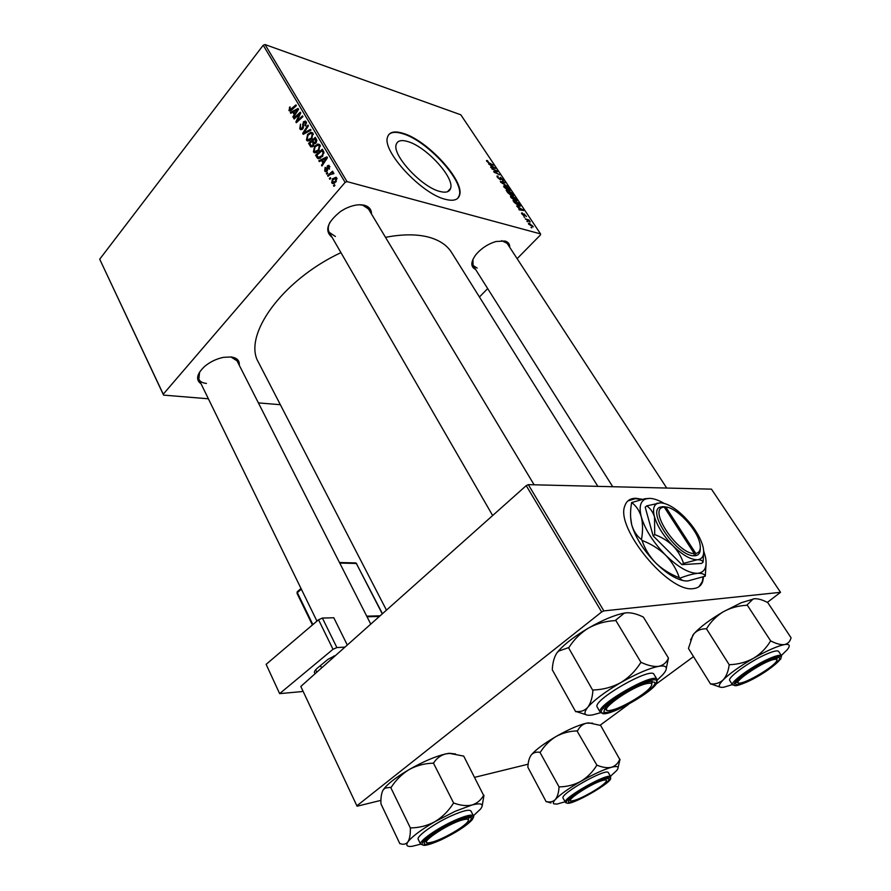<?xml version="1.0" encoding="UTF-8"?>
<svg xmlns="http://www.w3.org/2000/svg" width="891" height="891" viewBox="0 0 891 891"><rect width="100%" height="100%" fill="white"/><g stroke="black" fill="none" stroke-linecap="round" stroke-linejoin="round"><path stroke-width="1.34" d="M642.133 499.272L635.907 498.281C630.227 498.258 626.54 500.775 624.869 505.843C615.024 527.65 668.985 593.328 693.454 588.583C698.221 588.082 701.328 585.632 702.776 581.233L703.556 576.8M699.012 586.646L702.32 581.578L703.11 576.967M641.164 499.483L635.472 498.637L627.921 500.887M408.011 141.624C426.388 146.837 454.622 177.699 450.612 188.346C449.465 192.011 445.834 193.024 439.72 191.409C421.699 187.155 391.929 154.967 396.228 144.465C397.497 140.566 401.429 139.62 408.011 141.624M445.333 199.306C453.33 201.366 458.074 200.007 459.567 195.207C464.801 181.085 427.725 140.488 403.333 133.405C394.524 130.654 389.256 131.89 387.54 137.103C381.805 150.98 421.566 193.882 445.333 199.306M457.896 198.147L459.221 195.575C464.467 181.452 427.402 140.856 403.01 133.784C396.239 131.623 391.483 131.913 388.754 134.63M201.076 383.832C195.474 379.822 196.677 374.02 204.652 366.401C210.176 361.824 216.424 358.817 223.429 357.358L231.092 356.957C237.017 357.837 239.735 360.599 239.256 365.232M237.028 360.833L230.814 356.923M332.165 237.44C324.213 230.947 327.064 222.249 340.73 211.334L344.928 208.85C352.279 205.208 358.75 204.017 364.352 205.264C369.141 206.623 371.525 209.541 371.502 214.029M368.484 208.995L362.86 205.231L359.53 204.763M475.616 269.472C470.392 266.821 470.582 261.765 476.184 254.303C481.574 248.132 488.157 243.867 495.953 241.517L504.874 241.016C508.215 241.94 509.819 244.034 509.708 247.275M666.724 488.056L507.124 243.321L501.655 240.659M258.735 362.849L258.401 362.214C242.564 335.851 281.645 280.387 340.93 252.632M385.502 237.34C401.73 234.21 415.685 234.032 427.357 236.817C438.94 239.724 447.082 245.058 451.793 252.799L597.85 486.363M347.022 181.608L345.118 182.377L263.213 45.229L265.028 44.55L347.022 181.608L540.57 233.91L540.447 234.957L517.125 258.657M487.678 288.595L479.425 296.993M345.118 182.377L163.253 394.201L163.576 395.114L208.383 398.789M258.39 402.899L280.353 404.703M163.576 395.114L99.703 259.203L163.253 394.201M318.778 150.768L314.256 152.662L313.432 151.86L314.579 146.28L317.82 144.041L319.992 145.066L318.778 150.768M321.484 160.48L319.312 161.572L318.833 160.759L326.897 156.861L327.442 157.774L321.941 166.016L321.495 165.269L323.01 163.053L321.484 160.48L322.943 160.892M288.962 110.451L289.976 106.853L289.92 109.916L295.935 104.904L296.369 105.628L291.58 110.105L289.441 110.952L288.962 110.451L290.466 110.918M302.806 128.816L300.545 129.563L299.777 128.749L300.49 124.139L300.49 127.948L302.316 128.159L303.408 121.789L305.435 121.065L306.148 121.822L305.646 125.976L305.023 125.475L305.435 122.646L303.876 122.479L302.806 128.816M310.992 130.164L303.218 134.352L302.662 133.416L307.952 125.085L308.397 125.82L303.853 132.971L310.514 129.373L310.992 130.164M311.739 138.918L307.25 140.834L306.448 140.043L307.584 134.485L310.792 132.236L312.953 133.238L311.739 138.918M334.927 185.473L333.936 186.319L333.49 185.562L334.459 184.682L334.927 185.473M263.213 45.229L99.703 259.203M313.32 146.046L310.881 146.892L308.564 143.406L315.258 137.348L316.84 140.266L316.06 142.894L314.011 143.685L313.32 146.046M292.861 112.166L290.767 113.302L290.31 112.522L298.051 108.468L298.574 109.337L293.284 117.556L292.861 116.832L294.32 114.627L292.861 112.166L294.32 112.622M298.151 115.318L294.141 119.004L293.707 118.269L300.278 112.188L300.735 112.957L296.926 121.109L302.495 115.908L302.929 116.643L296.347 122.724L295.901 121.967L299.677 113.814L298.151 115.318M324.703 170.927L325.137 167.341L325.75 167.909L325.282 170.304L326.551 170.493L327.365 165.826L328.979 165.303L329.236 169.234L328.991 166.539L327.91 166.472L327.042 171.195L325.404 171.673L324.703 170.927L326.741 171.484M317.653 158.364L315.581 155.257L322.342 149.209L323.867 152.016L322.408 156.482L317.653 158.364L318.855 158.698M335.896 181.92L332.354 183.412L331.719 182.789L332.421 178.879L336.03 177.242L336.72 177.933L335.896 181.92M330.75 178.4L329.77 179.258L329.314 178.501L330.283 177.621L330.75 178.4M330.038 174.614L328.033 176.329L327.576 175.56L332.566 171.195L333.034 171.963L331.987 172.854L333.49 172.676L333.869 173.611L330.038 174.614M327.71 173.277L326.73 174.135L326.284 173.377L327.253 172.498L327.71 173.277M523.953 216.947L524.777 217.304L523.953 216.947M526.915 221.391L527.739 221.748L526.915 221.391M510.922 197.49L510.476 196.243L511.701 196.02L514.508 197.535L516.947 200.898L515.677 201.076L510.922 197.49M516.68 206.044L523.741 210.499L519.253 209.908L518.818 209.251L520.066 209.441L516.68 206.044M507.781 192.712L506.133 190.24L511.902 192.812L513.517 195.63L511.066 194.505L510.554 194.973L507.781 192.712M500.865 182.354L500.33 181.53L504.785 182.176L505.219 182.811L501.399 182.265L507.736 186.587L500.865 182.354M487.132 160.514L488.959 162.741L493.469 165.258L489.237 163.309L486.82 161.371L486.508 160.558L487.132 160.514L486.631 161.048M491.932 168.945L497.289 170.972L497.735 171.629L494.572 171.996L499.884 174.848L494.104 172.208L493.659 171.54L496.81 171.172L491.932 168.945M540.57 233.91L460.814 114.794L265.028 44.55M488.602 163.966L495.63 168.488L491.086 167.686L490.663 167.051L491.921 167.296L490.495 165.158L488.602 163.966M497.49 177.365L496.966 176.084L497.958 176.017L498.114 177.587L499.795 179.091L500.53 177.32L503.46 180.606L502.624 180.728L502.401 179.236L500.987 177.966L500.987 179.648L500.274 179.748L497.49 177.365M504.061 187.21L503.627 185.985L504.852 185.774L507.658 187.299L510.075 190.618L508.806 190.785L504.061 187.21M522.182 212.86L523.596 215.243L524.086 213.862L526.458 216.58L524.599 214.542L524.075 215.912L521.981 214.063L521.547 212.971L522.182 212.86L521.625 213.439M514.252 202.402L513.016 200.553L518.785 203.092L520.411 206.066L519.208 206.211L514.252 202.402M528.842 224.343L528.474 223.329L529.254 223.184L533.33 226.893L528.842 224.343M525.222 218.852L528.976 219.988L530.245 221.982L525.222 218.852M531.003 227.506L531.827 227.862L531.003 227.506M603.853 610.892L601.67 611.961L526.225 485.628L528.33 484.648L603.853 610.892L780.527 592.315L767.351 602.383M693.521 656.611L655.776 684.333M628.667 704.246L599.955 725.341M526.225 485.628L300.813 686.449L357.068 806.221L380.947 800.363M474.691 777.331L528.151 764.2M357.068 806.221L300.813 686.449M601.67 611.961L356.968 805.742M780.527 592.315L711.463 489.148L528.33 484.648M199.573 372.104L198.849 379.265C200.052 381.638 202.58 383.03 206.445 383.431M329.848 222.449C327.977 226.336 327.777 229.644 329.236 232.362L335.406 236.505M472.921 259.392L473.099 265.485L477.164 268.102M496.499 171.829L497.289 170.972M495.017 171.996L495.752 171.217M496.142 171.885L496.81 171.172M494.583 168.31L495.118 167.731M493.391 167.007L491.32 165.693L492.467 167.408L494.761 167.842L493.391 167.007M486.909 161.505L487.633 160.714M497.178 176.852L497.958 176.017M499.94 177.944L500.53 177.32M500.118 178.668L500.686 178.055L500.107 178.634M503.838 186.843L504.852 185.774M507.603 187.678L504.384 186.542L508.438 190.173L509.34 190.039L507.603 187.678M511.668 193.158L509.875 192.356L512.77 195.018L511.668 193.158M509.195 192.055L507.246 191.186L510.51 194.283L509.195 192.055M521.647 213.495L522.249 212.871M522.594 210.354L523.206 209.708M521.48 209.04L519.408 207.737L520.589 209.519L522.861 209.853L521.48 209.04M519.464 206.278L520.288 205.42M518.551 203.449L514.129 201.511L518.807 205.576L519.642 205.186L518.551 203.449M510.677 197.089L511.701 196.02M514.452 197.925L511.245 196.811L515.31 200.453L516.201 200.308L515.9 199.406L514.452 197.925M528.575 223.886L529.254 223.184M532.506 225.757L529.12 223.942L532.05 226.381L532.506 225.757M334.515 185.829L333.49 185.562M312.318 146.848L310.246 146.247M310.012 143.83L308.564 143.406M314.924 138.796L312.83 140.689L314.278 142.727L315.592 142.192L314.924 138.796L316.394 139.241M316.862 140.422L315.681 140.065M316.394 142.426L315.592 142.192M315.804 143.184L314.512 142.794M312.05 141.402L309.79 143.44L311.438 145.801L312.897 145.278L312.975 142.972L312.05 141.402L313.509 141.836M315.225 143.629L312.975 142.972M313.688 145.511L312.897 145.278M309.222 140.856L306.448 140.043M308.442 134.741L307.584 134.485M312.607 132.781L310.792 132.236M310.681 133.372L307.985 135.254L307.172 139.252L307.707 139.764L311.371 138.105L312.24 134.062L310.681 133.372M313.342 134.396L312.24 134.062M312.173 138.339L311.371 138.105M304.132 133.862L302.662 133.416M305.101 133.338L303.853 132.971M302.116 129.462L299.777 128.749M303.118 128.404L302.316 128.159M303.519 127.58L302.728 127.335M303.553 124.495L302.606 124.205M304.366 122.089L303.408 121.789M305.836 125.731L305.023 125.475M305.947 125.553L305.156 125.319M306.56 122.991L305.435 122.646M290.232 107.711L289.408 107.443M291.513 112.901L290.31 112.522M293.607 117.066L292.861 116.832M295.032 114.85L294.32 114.627M296.079 110.517L293.774 111.709L294.943 113.669L297.616 109.604L296.079 110.517M298.273 109.805L297.616 109.604M295.645 113.892L294.943 113.669M294.631 118.559L293.707 118.269M297.806 121.376L296.926 121.109M299.565 119.762L298.619 119.461M296.859 122.256L295.901 121.967M299.109 116.565L298.407 116.353M300.256 113.992L299.677 113.814M327.365 170.716L326.551 170.493M327.587 170.081L326.841 169.88M329.848 166.517L327.365 165.826M329.547 168.8L328.712 168.577M329.915 166.795L328.991 166.539M320.181 161.137L318.833 160.759M322.297 165.492L321.495 165.269M323.778 163.265L323.01 163.053M324.836 158.899L322.442 160.046L323.656 162.095L326.44 158.008L324.836 158.899M327.153 158.208L326.44 158.008M324.413 162.307L323.656 162.095M320.159 158.32L316.828 157.384M317.018 155.669L315.581 155.257M321.996 150.679L316.806 155.312L318.399 157.417L322.007 155.691L323.099 152.829L321.996 150.679L323.455 151.102M323.968 153.085L323.099 152.829M322.843 155.925L322.007 155.691M316.294 152.684L313.432 151.86M315.447 146.525L314.579 146.28M319.624 144.565L317.82 144.041M317.708 145.177L314.991 147.048L314.167 151.069L314.712 151.593L318.399 149.944L319.279 145.89L317.708 145.177M320.392 146.213L319.279 145.89M319.223 150.189L318.399 149.944M334.014 183.401L331.719 182.789M333.345 179.124L332.421 178.879M336.141 178.568L332.944 179.559L332.621 182.466L335.45 181.163L336.141 178.568L337.021 178.801M336.308 181.385L335.45 181.163M330.327 178.768L329.314 178.501M328.612 175.839L327.576 175.56M333.858 173.366L331.987 172.854M333.602 173.778L332.911 173.589M327.287 173.645L326.284 173.377M462.663 819.876C446.703 824.008 416.108 845.236 429.607 842.686L432.736 841.962C442.671 839.188 462.05 828.251 466.962 822.638C469.835 819.308 468.399 818.395 462.663 819.876M426.633 842.129L424.55 841.483M469.022 817.593L468.332 819.698M420.585 844.189L412.321 846.272C407.02 846.951 405.55 845.503 407.911 841.906C411.92 836.627 420.953 829.866 435.02 821.625L455.056 811.345L472.018 804.996C466.739 806.177 460.77 805.575 454.109 803.17L453.218 803.571C448.463 811.033 442.404 817.058 435.02 821.625C427.491 825.667 419.483 827.761 411.007 827.895L410.361 828.385C410.473 834.533 409.66 839.032 407.911 841.906C405.951 844.312 403.3 844.857 399.981 843.543L400.226 843.621M454.109 803.17L453.218 803.571M454.076 822.426C459.901 819.798 464.434 818.228 467.675 817.704C479.38 815.566 460.714 830.679 441.279 839.333C426.633 845.615 421.387 845.927 425.542 840.291C431.556 834.533 441.067 828.574 454.076 822.426M473.422 815.844L470.983 811.055C469.446 809.184 463.097 810.687 451.926 815.566C434.841 823.095 416.075 836.404 418.213 839.322L418.247 839.389M399.859 843.721L380.925 803.793C380.724 797.824 381.404 793.291 382.974 790.217L385.035 788.101L391.249 787.232C395.994 779.903 401.975 774.012 409.214 769.523C416.576 765.536 424.461 763.431 432.837 763.197L433.349 762.896L453.742 803.27M390.737 787.521L410.495 828.196M433.349 762.896L433.728 762.819C436.679 758.208 440.733 755.234 445.879 753.864L449.777 753.43L463.71 756.103L483.613 795.373C480.973 800.118 477.108 803.326 472.018 804.996C481.43 802.646 484.281 803.994 480.561 809.039L473.399 815.788M482.165 806.043L483.969 795.273M382.974 790.217L385.346 787.109C390.269 781.819 398.221 775.961 409.214 769.523C423.314 761.538 435.532 756.314 445.879 753.864L449.287 753.274L455.557 753.975M411.007 827.895L410.361 828.385M647.557 683.43C631.218 686.081 592.916 714.348 610.903 710.283L611.271 710.205C620.882 708.434 643.77 695.214 649.918 687.885C653.058 684.165 652.268 682.684 647.557 683.43M606.827 709.904L604.287 708.924L606.827 709.904M652.134 681.359L651.733 684.032L652.234 681.504M575.686 711.72L552.275 669.787C552.62 662.804 554.124 657.246 556.786 653.103L558.501 651.165L568.491 647.634L592.894 690.57C592.381 697.798 590.666 703.378 587.759 707.309C584.619 710.695 580.654 712.087 575.887 711.463L585.877 714.638M666.301 668.306L668.45 658.059C666.646 662.47 663.439 665.221 658.828 666.312C663.038 665.61 665.477 666.034 666.145 667.582C666.713 669.108 665.622 671.435 662.893 674.587L657.324 680.056M654.707 682.261C658.85 688.275 607.116 718.09 603.82 711.597L605.891 706.841C612.908 698.555 639.203 683.453 649.739 681.671L654.707 682.261M654.094 674.532L654.05 674.454C651.622 666.145 591.657 700.593 597.226 707.075L597.282 707.164M568.491 647.634L569.059 647.312C574.127 639.359 580.631 632.933 588.583 628.01C596.825 623.555 605.68 621.083 615.146 620.615L624.212 613.22L626.373 612.796C631.296 612.507 636.965 613.921 643.369 617.073L668.45 658.059M615.714 620.292L641.119 662.581L640.54 662.915C635.461 671.034 628.868 677.606 620.737 682.629C612.295 687.173 603.274 689.612 593.684 689.968L593.105 690.302M600.579 712.733L592.682 714.894C584.44 716.241 582.792 713.713 587.759 707.309C594.041 700.092 605.022 691.873 620.737 682.629C636.608 673.652 649.305 668.205 658.828 666.312C653.961 666.913 648.18 665.644 641.464 662.525L641.119 662.581M556.786 653.103L558.59 650.831C565.028 643.603 575.018 636.007 588.583 628.01C602.572 620.047 614.367 615.102 623.978 613.153L626.373 612.796M641.464 662.525L640.54 662.915M593.684 689.968L592.894 690.57M574.55 800.307C582.759 798.058 601.781 786.998 605.602 782.242C607.395 780.048 606.448 779.447 602.739 780.416C590.466 783.568 561.909 802.902 572.557 800.775L574.55 800.307M565.061 801.777L557.02 804.083L553.79 803.86C552.821 803.203 553.333 801.766 555.305 799.55C552.966 801.822 549.97 802.501 546.328 801.566L550.928 802.991M568.391 802.011L569.193 799.572C573.893 793.669 599.264 779.447 606.526 778.645L608.72 778.845C612.941 781.741 571.677 805.419 568.391 802.011M610.769 776.863L608.308 772.553C605.869 767.964 559.459 794.215 563.079 798.124L563.101 798.169M531.203 755.022L531.203 755.022C529.187 757.885 528.085 761.961 527.873 767.262L546.172 801.733M559.013 787.321C558.702 792.756 557.465 796.832 555.305 799.55C560.005 794.594 568.536 788.524 580.876 781.318C574.238 784.871 567.155 786.72 559.626 786.876L559.013 787.321L559.626 786.876M540.102 752.16L540.547 751.904C544.59 745.511 549.758 740.376 556.051 736.501C544.123 743.484 535.892 749.587 531.37 754.8L531.37 754.811C533.553 752.516 536.415 751.703 539.957 752.349L559.18 787.143M596.558 765.647C592.515 772.152 587.28 777.375 580.876 781.318C593.384 774.246 603.586 769.557 611.471 767.274C607.439 768.165 602.706 767.507 597.293 765.313L596.558 765.647L597.293 765.313M577.446 730.642L577.736 730.575C579.629 726.711 582.536 724.249 586.434 723.18C578.482 725.085 568.347 729.529 556.051 736.501C562.566 732.992 569.549 731.121 577 730.898L597.015 765.391M592.693 723.191L586.434 723.18L588.884 722.891L600.634 725.441L619.746 759.377C618.076 763.353 615.325 765.993 611.471 767.274C618.031 765.636 619.702 766.795 616.483 770.748L610.435 776.284M618.087 767.563L620.013 759.31M740.989 682.918C748.707 681.559 771.216 668.183 775.872 662.158C777.732 659.841 777.208 658.928 774.312 659.418C762.328 661.3 727.179 686.103 740.766 682.963L740.989 682.918M777.353 657.703L776.774 659.596M738.116 682.562L736.122 682.216M710.628 684.143L688.453 648.459L692.875 635.149L694.089 633.579C697.274 630.327 701.273 628.734 706.106 628.812L706.819 628.278C710.996 621.495 716.542 615.959 723.459 611.683L741.267 602.739L754.421 598.741C758.118 598.552 762.562 599.832 767.764 602.594L791.052 637.767C790.128 641.464 787.967 643.736 784.581 644.572C780.95 644.995 776.44 643.825 771.049 641.086L770.303 641.409C766.115 648.325 760.491 653.961 753.452 658.315C746.212 662.202 738.349 664.33 729.863 664.686L729.139 665.209C728.259 671.536 726.265 676.436 723.147 679.922C719.761 682.985 715.662 684.31 710.851 683.92L719.883 687.039M690.558 639.905L694.089 633.579C700.326 626.83 710.116 619.535 723.459 611.683C730.542 607.851 738.283 605.713 746.68 605.267L753.14 598.986L754.421 598.741M747.003 681.504C737.08 685.758 733.672 685.702 736.79 681.348C743.673 674.398 754.187 667.526 768.343 660.71L776.406 657.859C788.468 655.074 765.18 673.618 747.003 681.504M781.507 655.787L778.678 651.477C777.631 650.174 773.488 651.098 766.249 654.228C749.821 661.278 726.978 677.828 729.751 680.501L729.785 680.557M706.329 628.567L729.361 664.976M747.17 604.989L770.793 641.119M732.335 684.622L724.105 687.139C717.957 688.13 717.645 685.725 723.147 679.922C729.751 673.462 739.853 666.268 753.452 658.315C767.084 650.597 777.453 646.02 784.581 644.572C789.693 643.814 790.584 645.518 787.265 649.695L781.318 655.509M771.049 641.086L770.303 641.409M729.863 664.686L729.139 665.209M321.606 667.927L320.47 665.577M302.751 690.815L301.815 691.594L279.64 693.632L333.011 649.294L318.555 619.757L266.131 664.352L279.64 693.632M318.555 619.757L322.397 618.064L333.802 617.764L347.301 645.039M322.397 618.064L336.887 647.568L344.962 647.122M336.887 647.568L333.011 649.294M315.336 673.518L314.49 672.805C314.077 671.68 315.091 670.077 317.519 668.016L328.055 659.295L335.729 655.342M695.804 553.478L665.755 507.024L660.654 507.001C645.619 510.242 676.781 556.407 693.978 555.772L695.537 555.728L695.804 553.478C699.747 552.654 701.083 549.268 699.825 543.298C697.052 529.198 676.547 507.402 665.755 507.024M695.537 555.728L695.515 555.694C698.912 555.071 700.504 552.531 700.27 548.065M666.034 507.057L663.828 506.667M654.718 534.589C661.634 537.117 667.738 540.882 673.039 545.871C677.951 551.061 681.448 556.908 683.531 563.379L697.319 559.737C702.787 559.114 704.714 554.926 703.11 547.185L702.431 544.691C699.212 535.19 693.131 525.868 684.199 516.713C675.144 507.881 667.27 503.259 660.565 502.836L646.743 505.876C650.319 508.293 652.914 511.98 654.517 516.936L654.718 534.589L653.136 535.87L681.916 564.649L701.484 563.435L703.077 562.199L703.667 552.743M646.743 505.876L645.195 507.157L653.136 535.87M683.531 563.379L681.916 564.649M660.565 502.836L657.77 503.259C653.649 504.896 652.557 509.452 654.517 516.936C657.491 526.548 663.661 536.193 673.039 545.871C682.584 555.104 690.67 559.726 697.319 559.737C700.604 559.671 702.52 560.495 703.077 562.199M663.94 503.304C658.46 500.107 653.682 498.47 649.606 498.37L645.841 498.927C640.351 501.054 638.836 507.024 641.297 516.847C645.095 529.555 653.203 542.329 665.622 555.16C678.274 567.389 688.999 573.436 697.776 573.314C704.948 572.367 707.476 566.787 705.371 556.585L703.656 550.861M641.498 539.601C636.876 536.126 633.612 531.17 631.697 524.754L631.485 523.875C630.193 517.437 630.238 510.331 631.619 502.569C636.074 505.698 639.304 510.465 641.297 516.847C642.879 523.496 642.946 531.069 641.498 539.601L642.043 540.458C650.92 543.8 658.772 548.7 665.622 555.16C671.981 561.865 676.547 569.382 679.31 577.713C670.4 574.327 662.559 569.427 655.765 563.001C649.439 556.34 644.861 548.834 642.043 540.458M705.26 576.176L687.908 580.943C683.631 581.166 681.002 580.219 680.045 578.125C687.251 575.386 693.153 573.782 697.776 573.314C701.997 573.147 704.491 574.105 705.26 576.176L706.095 563.958M649.606 498.37L644.839 498.76L631.619 502.569M679.31 577.713L680.045 578.125M683.308 580.609C675.022 578.738 665.844 572.868 655.765 563.001C643.413 550.226 635.383 537.473 631.697 524.754L630.583 517.047M662.247 506.634L664.196 507.024L694.267 553.556L693.978 555.772M664.196 507.024L662.715 507.335C648.537 510.432 677.973 554.035 694.267 553.556M500.196 179.726L500.887 178.98M523.641 215.722L524.376 214.965M306.693 132.481L305.413 132.091M303.686 125.909L302.695 125.609M292.215 109.515L291.312 109.225M296.981 111.821L296.257 111.598M327.632 168.878L326.83 168.655M325.805 160.235L325.026 160.012M323.901 152.127L322.642 151.76M424.717 845.414L420.608 844.256C418.492 841.394 437.325 828.107 454.41 820.522C465.592 815.61 471.94 814.073 473.455 815.911C474.09 816.011 473.656 817.303 472.141 819.787M454.622 821.702C438.929 829.22 428.259 836.114 422.635 842.363C420.374 846.996 426.421 846.216 440.767 840.001C455.78 832.795 466.227 826.08 472.085 819.865C475.014 814.909 469.189 815.521 454.622 821.702M600.311 712.41L600.2 712.232C594.687 705.884 654.774 671.368 657.124 679.555L657.168 679.633M656.812 681.058C654.896 672.75 595.221 707.176 601.726 712.8C605.357 719.772 661.211 687.596 656.812 681.058M565.618 802.624L565.384 802.357C561.809 798.536 608.286 772.241 610.669 776.74L609.934 779.781M566.732 802.958C570.329 806.633 614.901 781.039 610.38 777.899C607.829 773.444 560.862 800.43 566.732 802.958M729.751 680.501L732.513 684.901C729.785 682.283 752.695 665.766 769.122 658.661C776.362 655.52 780.505 654.573 781.541 655.843L780.661 659.251M746.157 682.328C771.639 671.246 796.621 647.479 769.245 659.83C755.646 666.301 744.72 673.251 736.467 680.679C731.11 686.749 734.34 687.295 746.157 682.328M315.67 669.787L316.817 672.193M379.388 616.449L367.025 616.784M301.347 589.185L297.349 592.671L312.864 624.591M382.272 613.877L356.355 563.457L339.749 563.067M355.253 562.9L356.667 563.602L355.765 562.923L339.471 562.522M356.589 563.936L382.451 613.721M301.013 588.494L297.249 591.78L297.015 593.272L297.505 591.557M450.612 188.346L447.538 191.71M258.401 362.214L386.46 610.146M311.783 145.901L313.097 146.291M307.25 140.834L308.03 141.056M311.694 133.516L313.264 133.995M308.297 139.943L310.046 140.455M301.381 128.638L302.628 129.017M304.967 122.134L306.482 122.602M300.545 129.563L301.102 129.73M290.11 109.972L291.312 110.35M325.939 170.805L327.097 171.128M328.712 166.249L329.859 166.561M317.875 158.498L318.599 158.698M318.9 157.562L320.649 158.063M314.256 152.662L315.069 152.896M318.722 145.333L320.303 145.801M315.325 151.771L317.096 152.283M332.354 183.412L333.067 183.602M335.762 178.2L336.965 178.523M333.056 182.577L334.715 183.023M332.699 173.389L333.769 173.678M334.292 656.634L333.947 655.932M316.951 621.127L198.849 379.265M370.767 624.134L235.736 358.305M420.608 844.256L418.213 839.322M385.346 787.109L385.035 788.101M329.236 232.362L492.656 515.533M366.769 206.144L534.11 484.793M597.226 707.075L600.345 712.466M657.068 679.465L654.05 674.454M600.478 712.633L605.568 713.468M655.72 684.422L657.291 679.922M565.718 802.769L563.079 798.124M612.73 486.72L473.099 265.485M732.513 684.901L736.322 685.702M297.015 593.272L312.418 624.97M380.101 615.815L366.713 616.16M645.841 498.927L644.839 498.76M657.77 503.259L657.035 503.137M662.715 507.335L660.654 507.001"/></g></svg>
